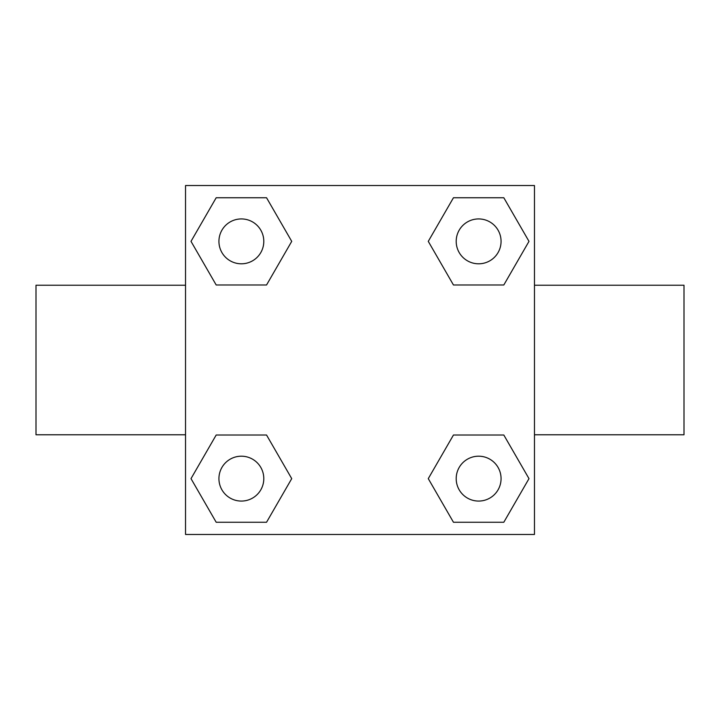 <?xml version="1.0" encoding="UTF-8"?>
<svg xmlns="http://www.w3.org/2000/svg" width="720" height="720" viewBox="0 0 720 720"><rect width="100%" height="100%" fill="white"/><g stroke="black" fill="none" stroke-linecap="round" stroke-linejoin="round"><path stroke-width="1.08" d="M266.544 284.985L216.189 284.985L191.007 241.362L216.189 197.748L266.544 197.748L291.726 241.362L266.544 284.985L216.189 284.985L245.277 284.985M245.277 435.015L266.544 435.015L291.726 478.638L266.544 522.252L216.189 522.252L191.007 478.638L216.189 435.015L266.544 435.015M474.723 284.985L453.456 284.985L428.274 241.362L453.456 197.748L503.811 197.748L528.993 241.362L503.811 284.985L453.456 284.985M453.456 435.015L503.811 435.015L528.993 478.638L503.811 522.252L453.456 522.252L428.274 478.638L453.456 435.015L503.811 435.015L474.723 435.015M185.535 185.535L534.465 185.535L534.465 534.465L185.535 534.465L185.535 185.535M534.465 434.772L684 434.772L684 285.228L534.465 285.228M185.535 285.228L36 285.228L36 434.772L185.535 434.772M503.811 522.252L453.456 522.252L503.811 522.252M501.066 478.638A22.428 22.428 0 0 0 467.415 459.207A22.428 22.428 0 0 0 467.415 498.06A22.428 22.428 0 0 0 501.066 478.638M266.544 522.252L216.189 522.252L266.544 522.252M263.799 478.638A22.428 22.428 0 0 0 230.148 459.207A22.428 22.428 0 0 0 230.148 498.06A22.428 22.428 0 0 0 263.799 478.638M453.456 197.748L503.811 197.748L453.456 197.748M501.066 241.362A22.428 22.428 0 0 0 467.415 221.94A22.428 22.428 0 0 0 467.415 260.793A22.428 22.428 0 0 0 501.066 241.362M216.189 197.748L266.544 197.748L216.189 197.748M263.799 241.362A22.428 22.428 0 0 0 230.148 221.94A22.428 22.428 0 0 0 230.148 260.793A22.428 22.428 0 0 0 263.799 241.362"/></g></svg>
